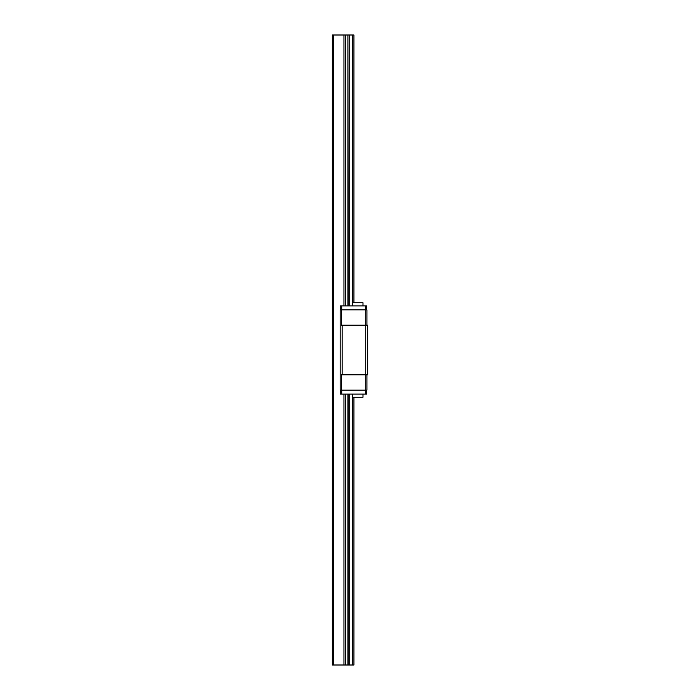 <?xml version="1.0" encoding="UTF-8"?>
<svg xmlns="http://www.w3.org/2000/svg" width="700" height="700" viewBox="0 0 700 700"><rect width="100%" height="100%" fill="white"/><g stroke="black" fill="none" stroke-linecap="round" stroke-linejoin="round"><path stroke-width="1.05" d="M333.55 665L333.55 35L332.281 35L332.281 665L353.938 665L353.938 397.25M332.281 35L332.281 665L332.281 35M333.55 35L343.954 35L343.954 305.9M343.954 394.1L343.954 665M343.954 35L345.502 35L345.502 305.9M345.502 394.1L345.502 665M345.502 35L345.783 305.9M345.783 394.1L345.783 665M345.783 35L347.918 35L347.918 305.9M347.918 394.1L347.918 665M347.918 35L348.197 305.9M348.197 394.1L348.197 665M348.197 35L349.746 35L349.746 305.9M349.746 394.1L349.746 665M349.746 35L352.257 35L352.257 305.9M352.257 394.1L352.257 665M352.257 35L353.938 35L353.938 302.75M340.55 390.162L340.55 394.1L366.537 394.1L366.537 390.162M340.55 309.838L340.55 305.9L366.537 305.9L366.537 309.838M362.994 394.1L362.994 397.25L352.756 397.25L352.756 394.1M352.756 305.9L352.756 302.75L362.994 302.75L362.994 305.9M341.338 374.806L341.338 390.162L340.156 390.162L340.156 309.838L341.338 309.838L341.338 325.194L342.125 325.194L342.125 374.806L341.338 374.806M366.931 325.194L366.931 309.838L365.75 309.838L365.75 325.194L367.719 325.194L367.719 374.806L365.75 374.806L365.75 390.162L341.338 390.162M366.931 374.806L366.931 390.162L365.75 390.162M365.75 309.838L341.338 309.838M342.125 325.194L365.75 325.194L365.75 374.806L342.125 374.806M341.731 390.162L341.731 394.1M365.356 390.162L365.356 394.1M341.731 305.9L341.731 309.838M365.356 305.9L365.356 309.838"/></g></svg>
